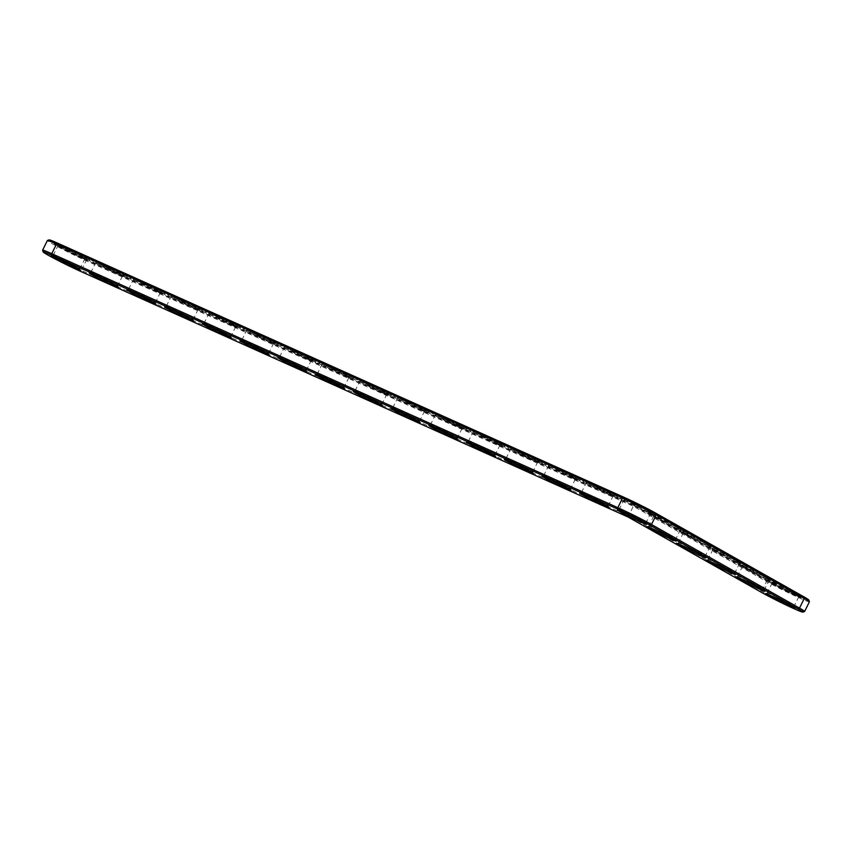<?xml version="1.0" encoding="UTF-8"?>
<svg xmlns="http://www.w3.org/2000/svg" width="852" height="852" viewBox="0 0 852 852"><rect width="100%" height="100%" fill="white"/><g stroke="black" fill="none" stroke-linecap="round" stroke-linejoin="round"><path stroke-width="0.64" stroke-dasharray="4.26 3.19" d="M804.565 611.523A26.742 1.214 26.3 0 1 787.695 604.409A26.742 1.214 26.3 0 1 761.773 591.171L628.552 515.918L628.18 517.068M809.4 601.81A26.742 1.214 26.3 0 1 792.999 594.984A26.742 1.214 26.3 0 1 766.555 581.501L633.334 506.237L628.552 515.918L81.377 270.404A26.742 1.214 26.3 0 1 56.338 258.209A26.742 1.214 26.3 0 1 42.6 250.254M626.39 513.628A14.974 0.682 26.3 0 1 619.191 509.389A14.974 0.682 26.3 0 1 632.919 515.417A14.974 0.682 26.3 0 1 646.04 522.627A14.974 0.682 26.3 0 1 640.906 520.7A14.974 0.682 26.3 0 1 638.297 519.507M623.973 499.709A14.974 0.682 -153.7 0 0 623.973 499.741A14.974 0.682 -153.7 0 0 631.662 504.203A14.974 0.682 -153.7 0 0 645.688 511.03A14.974 0.682 -153.7 0 0 650.8 513A14.974 0.682 -153.7 0 0 650.822 512.979A14.974 0.682 -153.7 0 0 637.701 505.737A14.974 0.682 -153.7 0 0 623.973 499.709L619.191 509.389A14.974 0.682 26.3 0 1 619.212 509.368L617.498 509.943M650.822 512.979L646.04 522.659A14.974 0.682 26.3 0 1 646.04 522.659L646.625 524.342M588.657 496.695A14.974 0.682 26.3 0 1 581.447 492.456A14.974 0.682 26.3 0 1 581.479 492.435A14.974 0.682 26.3 0 1 595.175 498.484A14.974 0.682 26.3 0 1 608.307 505.694A14.974 0.682 26.3 0 1 603.173 503.777A14.974 0.682 26.3 0 1 600.564 502.573M613.089 496.045A14.974 0.682 -153.7 0 0 599.957 488.803A14.974 0.682 -153.7 0 0 586.24 482.775A14.974 0.682 -153.7 0 0 586.24 482.818A14.974 0.682 -153.7 0 0 593.929 487.269A14.974 0.682 -153.7 0 0 607.955 494.096A14.974 0.682 -153.7 0 0 613.057 496.066A14.974 0.682 -153.7 0 0 613.089 496.045L608.307 505.726A14.974 0.682 26.3 0 1 608.307 505.726L608.892 507.409M655.997 530.349A14.974 0.682 26.3 0 1 648.798 526.11A14.974 0.682 26.3 0 1 662.526 532.138A14.974 0.682 26.3 0 1 675.647 539.348A14.974 0.682 26.3 0 1 670.513 537.431A14.974 0.682 26.3 0 1 667.904 536.227M653.58 516.429A14.974 0.682 -153.7 0 0 653.58 516.472A14.974 0.682 -153.7 0 0 661.269 520.923A14.974 0.682 -153.7 0 0 675.295 527.75A14.974 0.682 -153.7 0 0 680.397 529.731A14.974 0.682 -153.7 0 0 680.428 529.71A14.974 0.682 -153.7 0 0 667.308 522.457A14.974 0.682 -153.7 0 0 653.58 516.429L648.798 526.11A14.974 0.682 26.3 0 1 648.819 526.089L647.105 526.664M680.428 529.71L675.647 539.38A14.974 0.682 26.3 0 1 675.647 539.38L676.232 541.063M550.924 479.761A14.974 0.682 26.3 0 1 543.714 475.522A14.974 0.682 26.3 0 1 557.442 481.55A14.974 0.682 26.3 0 1 570.574 488.76A14.974 0.682 26.3 0 1 565.43 486.843A14.974 0.682 26.3 0 1 562.821 485.64M548.496 465.842A14.974 0.682 -153.7 0 0 548.496 465.884A14.974 0.682 -153.7 0 0 556.186 470.336A14.974 0.682 -153.7 0 0 570.212 477.163A14.974 0.682 -153.7 0 0 575.324 479.133A14.974 0.682 -153.7 0 0 575.356 479.122A14.974 0.682 -153.7 0 0 562.224 471.87A14.974 0.682 -153.7 0 0 548.496 465.842L543.714 475.522A14.974 0.682 26.3 0 1 543.746 475.501L542.032 476.076M575.356 479.122L570.574 488.792A14.974 0.682 26.3 0 1 570.574 488.792L571.149 490.475M513.192 462.828A14.974 0.682 26.3 0 1 505.981 458.589A14.974 0.682 26.3 0 1 506.013 458.568A14.974 0.682 26.3 0 1 519.709 464.617A14.974 0.682 26.3 0 1 532.83 471.827A14.974 0.682 26.3 0 1 527.697 469.91A14.974 0.682 26.3 0 1 525.088 468.717M539.305 461.624A16.263 0.735 -153.7 0 0 525.088 453.743A16.263 0.735 -153.7 0 0 510.178 447.236A16.263 0.735 -153.7 0 0 518.527 452.071A16.263 0.735 -153.7 0 0 533.757 459.484A16.263 0.735 -153.7 0 0 539.305 461.624L537.591 462.21A14.974 0.682 -153.7 0 0 537.612 462.189A14.974 0.682 -153.7 0 0 524.491 454.936A14.974 0.682 -153.7 0 0 510.763 448.908A14.974 0.682 -153.7 0 0 510.763 448.951A14.974 0.682 -153.7 0 0 518.453 453.402A14.974 0.682 -153.7 0 0 532.479 460.229A14.974 0.682 -153.7 0 0 537.591 462.21L532.83 471.859A14.974 0.682 26.3 0 1 532.83 471.859L533.416 473.542M685.604 547.069A14.974 0.682 26.3 0 1 678.394 542.83A14.974 0.682 26.3 0 1 692.122 548.858A14.974 0.682 26.3 0 1 705.254 556.068A14.974 0.682 26.3 0 1 700.12 554.151A14.974 0.682 26.3 0 1 697.511 552.959M683.187 533.16A14.974 0.682 -153.7 0 0 683.187 533.192A14.974 0.682 -153.7 0 0 690.876 537.655A14.974 0.682 -153.7 0 0 704.902 544.471A14.974 0.682 -153.7 0 0 710.004 546.452A14.974 0.682 -153.7 0 0 710.035 546.43A14.974 0.682 -153.7 0 0 696.904 539.188A14.974 0.682 -153.7 0 0 683.187 533.16L678.394 542.83A14.974 0.682 26.3 0 1 678.426 542.809L676.712 543.395M710.035 546.43L705.254 556.1A14.974 0.682 26.3 0 1 705.254 556.1L705.839 557.783M475.448 445.894A14.974 0.682 26.3 0 1 468.249 441.655A14.974 0.682 26.3 0 1 468.27 441.634A14.974 0.682 26.3 0 1 481.976 447.683A14.974 0.682 26.3 0 1 495.097 454.893A14.974 0.682 26.3 0 1 489.964 452.976A14.974 0.682 26.3 0 1 487.355 451.784M501.572 444.691A16.263 0.735 -153.7 0 0 487.344 436.81A16.263 0.735 -153.7 0 0 472.445 430.303A16.263 0.735 -153.7 0 0 480.794 435.138A16.263 0.735 -153.7 0 0 496.024 442.55A16.263 0.735 -153.7 0 0 501.572 444.691L499.847 445.276A14.974 0.682 -153.7 0 0 499.879 445.255A14.974 0.682 -153.7 0 0 486.758 438.003A14.974 0.682 -153.7 0 0 473.03 431.985A14.974 0.682 -153.7 0 0 473.03 432.017A14.974 0.682 -153.7 0 0 480.72 436.48A14.974 0.682 -153.7 0 0 494.746 443.296A14.974 0.682 -153.7 0 0 499.847 445.276L495.097 454.925A14.974 0.682 26.3 0 1 495.097 454.925L495.683 456.608M437.715 428.961A14.974 0.682 26.3 0 1 430.505 424.722A14.974 0.682 26.3 0 1 444.233 430.75A14.974 0.682 26.3 0 1 457.364 437.96A14.974 0.682 26.3 0 1 452.22 436.043A14.974 0.682 26.3 0 1 449.611 434.85M435.287 415.052A14.974 0.682 -153.7 0 0 435.287 415.084A14.974 0.682 -153.7 0 0 442.987 419.546A14.974 0.682 -153.7 0 0 457.002 426.362A14.974 0.682 -153.7 0 0 462.114 428.343A14.974 0.682 -153.7 0 0 462.146 428.322A14.974 0.682 -153.7 0 0 449.015 421.08A14.974 0.682 -153.7 0 0 435.287 415.052L430.505 424.722A14.974 0.682 26.3 0 1 430.537 424.701L428.822 425.286M462.146 428.322L457.364 437.992A14.974 0.682 26.3 0 1 457.364 437.992L457.939 439.675M399.982 412.038A14.974 0.682 26.3 0 1 392.772 407.788A14.974 0.682 26.3 0 1 392.804 407.767A14.974 0.682 26.3 0 1 406.5 413.816A14.974 0.682 26.3 0 1 419.621 421.026A14.974 0.682 26.3 0 1 414.487 419.109A14.974 0.682 26.3 0 1 411.878 417.917M426.096 410.834A16.263 0.735 -153.7 0 0 411.878 402.943A16.263 0.735 -153.7 0 0 396.968 396.436A16.263 0.735 -153.7 0 0 405.318 401.281A16.263 0.735 -153.7 0 0 420.547 408.683A16.263 0.735 -153.7 0 0 426.096 410.834L424.381 411.409A14.974 0.682 -153.7 0 0 424.413 411.388A14.974 0.682 -153.7 0 0 411.282 404.146A14.974 0.682 -153.7 0 0 397.554 398.118A14.974 0.682 -153.7 0 0 397.554 398.15A14.974 0.682 -153.7 0 0 405.243 402.613A14.974 0.682 -153.7 0 0 419.269 409.439A14.974 0.682 -153.7 0 0 424.381 411.409L419.621 421.069A14.974 0.682 26.3 0 1 419.621 421.069L420.206 422.741M362.238 395.104A14.974 0.682 26.3 0 1 355.039 390.855A14.974 0.682 26.3 0 1 355.06 390.844A14.974 0.682 26.3 0 1 368.767 396.883A14.974 0.682 26.3 0 1 381.888 404.093A14.974 0.682 26.3 0 1 376.754 402.176A14.974 0.682 26.3 0 1 374.145 400.983M388.363 393.901A16.263 0.735 -153.7 0 0 374.145 386.009A16.263 0.735 -153.7 0 0 359.235 379.502A16.263 0.735 -153.7 0 0 367.585 384.348A16.263 0.735 -153.7 0 0 382.814 391.75A16.263 0.735 -153.7 0 0 388.363 393.901L386.648 394.476A14.974 0.682 -153.7 0 0 386.67 394.455A14.974 0.682 -153.7 0 0 373.549 387.213A14.974 0.682 -153.7 0 0 359.821 381.185A14.974 0.682 -153.7 0 0 359.821 381.217A14.974 0.682 -153.7 0 0 367.51 385.679A14.974 0.682 -153.7 0 0 381.536 392.506A14.974 0.682 -153.7 0 0 386.648 394.476L381.888 404.136A14.974 0.682 26.3 0 1 381.888 404.136L382.473 405.808M715.211 563.8A14.974 0.682 26.3 0 1 708.001 559.562A14.974 0.682 26.3 0 1 721.729 565.579A14.974 0.682 26.3 0 1 734.861 572.789A14.974 0.682 26.3 0 1 729.717 570.872A14.974 0.682 26.3 0 1 727.107 569.679M712.783 549.881A14.974 0.682 -153.7 0 0 712.783 549.913A14.974 0.682 -153.7 0 0 720.472 554.375A14.974 0.682 -153.7 0 0 734.499 561.202A14.974 0.682 -153.7 0 0 739.611 563.172A14.974 0.682 -153.7 0 0 739.642 563.151A14.974 0.682 -153.7 0 0 726.511 555.909A14.974 0.682 -153.7 0 0 712.783 549.881L708.001 559.562A14.974 0.682 26.3 0 1 708.033 559.54L706.319 560.115M739.642 563.151L734.861 572.832A14.974 0.682 26.3 0 1 734.861 572.832L735.436 574.514M744.818 580.521A14.974 0.682 26.3 0 1 737.608 576.282A14.974 0.682 26.3 0 1 751.336 582.31A14.974 0.682 26.3 0 1 764.468 589.52A14.974 0.682 26.3 0 1 759.324 587.603A14.974 0.682 26.3 0 1 756.714 586.4M742.39 566.601A14.974 0.682 -153.7 0 0 742.39 566.633A14.974 0.682 -153.7 0 0 750.079 571.096A14.974 0.682 -153.7 0 0 764.106 577.922A14.974 0.682 -153.7 0 0 769.218 579.892A14.974 0.682 -153.7 0 0 769.249 579.871A14.974 0.682 -153.7 0 0 756.118 572.629A14.974 0.682 -153.7 0 0 742.39 566.601L737.608 576.282A14.974 0.682 26.3 0 1 737.64 576.261L735.926 576.836M769.249 579.871L764.468 589.552A14.974 0.682 26.3 0 1 764.468 589.552L765.043 591.235M774.425 597.241A14.974 0.682 26.3 0 1 767.215 593.003A14.974 0.682 26.3 0 1 780.943 599.031A14.974 0.682 26.3 0 1 794.064 606.241A14.974 0.682 26.3 0 1 788.931 604.324A14.974 0.682 26.3 0 1 786.321 603.131M771.411 581.65A16.263 0.735 -153.7 0 0 779.761 586.485A16.263 0.735 -153.7 0 0 794.991 593.897A16.263 0.735 -153.7 0 0 800.539 596.038A16.263 0.735 -153.7 0 0 786.321 588.157A16.263 0.735 -153.7 0 0 771.411 581.65L771.997 583.364A14.974 0.682 -153.7 0 0 771.997 583.364A14.974 0.682 -153.7 0 0 779.687 587.816A14.974 0.682 -153.7 0 0 793.713 594.643A14.974 0.682 -153.7 0 0 798.825 596.624A14.974 0.682 -153.7 0 0 798.846 596.602A14.974 0.682 -153.7 0 0 785.725 589.35A14.974 0.682 -153.7 0 0 771.997 583.332L767.215 593.003A14.974 0.682 26.3 0 1 767.247 592.981L765.522 593.556M798.846 596.602L794.064 606.273A14.974 0.682 26.3 0 1 794.064 606.273L794.65 607.955M324.505 378.171A14.974 0.682 26.3 0 1 317.306 373.932A14.974 0.682 26.3 0 1 331.023 379.949A14.974 0.682 26.3 0 1 344.155 387.17A14.974 0.682 26.3 0 1 339.021 385.242A14.974 0.682 26.3 0 1 336.412 384.05M322.088 364.251A14.974 0.682 -153.7 0 0 322.088 364.283A14.974 0.682 -153.7 0 0 329.777 368.746A14.974 0.682 -153.7 0 0 343.803 375.572A14.974 0.682 -153.7 0 0 348.905 377.542A14.974 0.682 -153.7 0 0 348.937 377.521A14.974 0.682 -153.7 0 0 335.816 370.279A14.974 0.682 -153.7 0 0 322.088 364.251L317.306 373.932A14.974 0.682 26.3 0 1 317.327 373.911L315.613 374.486M348.937 377.521L344.155 387.202A14.974 0.682 26.3 0 1 344.155 387.202L344.74 388.885M286.773 361.237A14.974 0.682 26.3 0 1 279.562 356.999A14.974 0.682 26.3 0 1 279.594 356.977A14.974 0.682 26.3 0 1 293.29 363.027A14.974 0.682 26.3 0 1 306.422 370.237A14.974 0.682 26.3 0 1 301.278 368.309A14.974 0.682 26.3 0 1 298.669 367.116M312.886 360.034A16.263 0.735 -153.7 0 0 298.669 352.142A16.263 0.735 -153.7 0 0 283.769 345.635A16.263 0.735 -153.7 0 0 292.119 350.481A16.263 0.735 -153.7 0 0 307.338 357.893A16.263 0.735 -153.7 0 0 312.886 360.034L311.172 360.609A14.974 0.682 -153.7 0 0 311.204 360.588A14.974 0.682 -153.7 0 0 298.072 353.346A14.974 0.682 -153.7 0 0 284.344 347.318A14.974 0.682 -153.7 0 0 284.344 347.35A14.974 0.682 -153.7 0 0 292.034 351.812A14.974 0.682 -153.7 0 0 306.06 358.639A14.974 0.682 -153.7 0 0 311.172 360.609L306.422 370.269A14.974 0.682 26.3 0 1 306.422 370.269L306.997 371.951M249.04 344.304A14.974 0.682 26.3 0 1 241.83 340.065A14.974 0.682 26.3 0 1 241.861 340.044A14.974 0.682 26.3 0 1 255.557 346.093A14.974 0.682 26.3 0 1 268.678 353.303A14.974 0.682 26.3 0 1 263.545 351.386A14.974 0.682 26.3 0 1 260.936 350.183M275.153 343.1A16.263 0.735 -153.7 0 0 260.936 335.209A16.263 0.735 -153.7 0 0 246.026 328.702A16.263 0.735 -153.7 0 0 254.375 333.547A16.263 0.735 -153.7 0 0 269.605 340.96A16.263 0.735 -153.7 0 0 275.153 343.1L273.439 343.675A14.974 0.682 -153.7 0 0 273.46 343.654A14.974 0.682 -153.7 0 0 260.339 336.412A14.974 0.682 -153.7 0 0 246.611 330.384A14.974 0.682 -153.7 0 0 246.611 330.416A14.974 0.682 -153.7 0 0 254.301 334.879A14.974 0.682 -153.7 0 0 268.327 341.705A14.974 0.682 -153.7 0 0 273.439 343.675L268.678 353.335A14.974 0.682 26.3 0 1 268.678 353.335L269.264 355.018M211.296 327.37A14.974 0.682 26.3 0 1 204.097 323.132A14.974 0.682 26.3 0 1 217.824 329.16A14.974 0.682 26.3 0 1 230.945 336.37A14.974 0.682 26.3 0 1 225.812 334.453A14.974 0.682 26.3 0 1 223.203 333.249M208.878 313.451A14.974 0.682 -153.7 0 0 208.878 313.493A14.974 0.682 -153.7 0 0 216.568 317.945A14.974 0.682 -153.7 0 0 230.594 324.772A14.974 0.682 -153.7 0 0 235.706 326.742A14.974 0.682 -153.7 0 0 235.727 326.731A14.974 0.682 -153.7 0 0 222.606 319.479A14.974 0.682 -153.7 0 0 208.878 313.451L204.097 323.132A14.974 0.682 26.3 0 1 204.118 323.11L202.403 323.685M235.727 326.731L230.945 336.402A14.974 0.682 26.3 0 1 230.945 336.402L231.531 338.084M173.563 310.437A14.974 0.682 26.3 0 1 166.353 306.198A14.974 0.682 26.3 0 1 166.385 306.177A14.974 0.682 26.3 0 1 180.081 312.226A14.974 0.682 26.3 0 1 193.212 319.436A14.974 0.682 26.3 0 1 188.068 317.519A14.974 0.682 26.3 0 1 185.459 316.326M199.677 309.233A16.263 0.735 -153.7 0 0 185.459 301.342A16.263 0.735 -153.7 0 0 170.56 294.845A16.263 0.735 -153.7 0 0 178.909 299.68A16.263 0.735 -153.7 0 0 194.139 307.093A16.263 0.735 -153.7 0 0 199.677 309.233L197.962 309.819A14.974 0.682 -153.7 0 0 197.994 309.798A14.974 0.682 -153.7 0 0 184.863 302.545A14.974 0.682 -153.7 0 0 171.135 296.517A14.974 0.682 -153.7 0 0 171.135 296.56A14.974 0.682 -153.7 0 0 178.835 301.012A14.974 0.682 -153.7 0 0 192.85 307.838A14.974 0.682 -153.7 0 0 197.962 309.819L193.212 319.468A14.974 0.682 26.3 0 1 193.212 319.468L193.787 321.151M135.83 293.503A14.974 0.682 26.3 0 1 128.62 289.265A14.974 0.682 26.3 0 1 128.652 289.243A14.974 0.682 26.3 0 1 142.348 295.293A14.974 0.682 26.3 0 1 155.469 302.503A14.974 0.682 26.3 0 1 150.335 300.586A14.974 0.682 26.3 0 1 147.726 299.393M160.261 292.864A14.974 0.682 -153.7 0 0 147.13 285.612A14.974 0.682 -153.7 0 0 133.402 279.594A14.974 0.682 -153.7 0 0 141.091 284.078A14.974 0.682 -153.7 0 0 155.117 290.905A14.974 0.682 -153.7 0 0 160.229 292.886A14.974 0.682 -153.7 0 0 160.261 292.864L155.469 302.535A14.974 0.682 26.3 0 1 155.469 302.535L156.054 304.217M98.086 276.57A14.974 0.682 26.3 0 1 90.887 272.331A14.974 0.682 26.3 0 1 104.615 278.359A14.974 0.682 26.3 0 1 117.736 285.569A14.974 0.682 26.3 0 1 112.602 283.652A14.974 0.682 26.3 0 1 109.993 282.459M95.083 260.978A16.263 0.735 -153.7 0 0 103.433 265.813A16.263 0.735 -153.7 0 0 118.662 273.226A16.263 0.735 -153.7 0 0 124.211 275.366A16.263 0.735 -153.7 0 0 109.993 267.485A16.263 0.735 -153.7 0 0 95.083 260.978L95.669 262.693A14.974 0.682 -153.7 0 0 95.669 262.693A14.974 0.682 -153.7 0 0 103.358 267.155A14.974 0.682 -153.7 0 0 117.384 273.971A14.974 0.682 -153.7 0 0 122.496 275.952A14.974 0.682 -153.7 0 0 122.518 275.931A14.974 0.682 -153.7 0 0 109.397 268.689A14.974 0.682 -153.7 0 0 95.669 262.661L90.887 272.331A14.974 0.682 26.3 0 1 90.908 272.31L89.194 272.896M122.518 275.931L117.736 285.601A14.974 0.682 26.3 0 1 117.736 285.601L118.321 287.284M60.354 259.647A14.974 0.682 26.3 0 1 53.154 255.398A14.974 0.682 26.3 0 1 53.175 255.376A14.974 0.682 26.3 0 1 66.871 261.426A14.974 0.682 26.3 0 1 80.003 268.636A14.974 0.682 26.3 0 1 74.869 266.719A14.974 0.682 26.3 0 1 72.26 265.526M86.478 258.444A16.263 0.735 -153.7 0 0 72.25 250.552A16.263 0.735 -153.7 0 0 57.35 244.045A16.263 0.735 -153.7 0 0 65.7 248.89A16.263 0.735 -153.7 0 0 80.929 256.292A16.263 0.735 -153.7 0 0 86.478 258.444L84.753 259.019A14.974 0.682 -153.7 0 0 84.785 258.997A14.974 0.682 -153.7 0 0 71.664 251.755A14.974 0.682 -153.7 0 0 57.936 245.727A14.974 0.682 -153.7 0 0 65.625 250.222A14.974 0.682 -153.7 0 0 79.651 257.048A14.974 0.682 -153.7 0 0 84.753 259.019L80.003 268.668A14.974 0.682 26.3 0 1 80.003 268.668L80.589 270.35M808.814 600.032A25.464 1.15 26.3 0 1 793.691 593.823A25.464 1.15 26.3 0 1 768.035 580.755L634.09 505.098L633.334 506.237L86.159 260.723A26.742 1.214 26.3 0 1 60.63 248.283A26.742 1.214 26.3 0 1 47.382 240.509M634.09 505.098L86.02 259.168A25.464 1.15 26.3 0 1 61.248 247.091A25.464 1.15 26.3 0 1 49.15 239.891M646.966 510.284A16.263 0.735 -153.7 0 0 652.515 512.425A16.263 0.735 -153.7 0 0 638.297 504.533A16.263 0.735 -153.7 0 0 623.387 498.026A16.263 0.735 -153.7 0 0 631.737 502.872A16.263 0.735 -153.7 0 0 646.966 510.284M634.612 505.108L84.124 258.103A22.035 1.001 26.3 0 1 63.08 247.847A22.035 1.001 26.3 0 1 52.174 241.446A22.035 1.001 26.3 0 1 59.725 244.322L625.773 498.303A22.035 1.001 26.3 0 1 653.516 512.169L801.54 595.793A22.035 1.001 26.3 0 1 805.747 598.573A22.035 1.001 26.3 0 1 792.232 592.949A22.035 1.001 26.3 0 1 770.442 581.841L634.612 505.108L634.239 505.875L770.07 582.608A22.035 1.001 26.3 0 0 791.859 593.716A22.035 1.001 26.3 0 0 805.374 599.339L805.747 598.573M648.862 511.349A19.681 0.895 -153.7 0 0 655.614 513.916A19.681 0.895 -153.7 0 0 638.361 504.395A19.681 0.895 -153.7 0 0 620.32 496.471A19.681 0.895 -153.7 0 0 630.065 502.19A19.681 0.895 -153.7 0 0 648.862 511.349M84.124 258.103L83.741 258.87A22.035 1.001 26.3 0 1 62.707 248.614A22.035 1.001 26.3 0 1 51.791 242.213A22.035 1.001 26.3 0 1 59.352 245.088L625.389 499.07A22.035 1.001 26.3 0 1 653.133 512.936L801.157 596.56A22.035 1.001 26.3 0 1 805.374 599.339M83.741 258.87L634.239 505.875M648.478 512.116A19.681 0.895 -153.7 0 0 655.231 514.683A19.681 0.895 -153.7 0 0 637.978 505.161A19.681 0.895 -153.7 0 0 619.937 497.238A19.681 0.895 -153.7 0 0 629.692 502.957A19.681 0.895 -153.7 0 0 648.478 512.116M610.746 495.182A19.681 0.895 -153.7 0 0 617.498 497.749A19.681 0.895 -153.7 0 0 600.245 488.228A19.681 0.895 -153.7 0 0 582.204 480.304A19.681 0.895 -153.7 0 0 591.948 486.023A19.681 0.895 -153.7 0 0 610.746 495.182M648.34 512.19L649.916 513.202A19.681 0.895 -153.7 0 0 659.672 518.921A19.681 0.895 -153.7 0 0 678.469 528.07A19.681 0.895 -153.7 0 0 685.221 530.636A19.681 0.895 -153.7 0 0 667.968 521.115A19.681 0.895 -153.7 0 0 649.927 513.202L648.244 512.382M648.404 512.478L650.097 513.01L648.489 512.233M650.001 512.957L649.543 513.969A19.681 0.895 -153.7 0 0 659.288 519.688A19.681 0.895 -153.7 0 0 678.086 528.836A19.681 0.895 -153.7 0 0 684.838 531.403A19.681 0.895 -153.7 0 0 667.585 521.882A19.681 0.895 -153.7 0 0 649.543 513.969M652.046 514.065L650.79 513.777L651.812 514.193M652.483 514.31L653.282 514.757L652.398 514.523M653.037 514.619L650.289 513.255L652.472 514.576M652.92 514.651L652.174 514.32L652.983 514.832M649.82 512.979L650.651 513.394L649.725 513.17M650.907 513.522L649.959 513.277L650.811 513.713M653.729 515.258L652.952 514.757L653.761 515.034M652.728 514.629L653.441 515.194L652.738 514.629M652.952 514.757L653.591 515.322L652.962 514.757M654.751 515.684L653.985 515.545L654.751 515.684M573.013 478.249A19.681 0.895 -153.7 0 0 579.765 480.816A19.681 0.895 -153.7 0 0 562.512 471.294A19.681 0.895 -153.7 0 0 544.471 463.382A19.681 0.895 -153.7 0 0 554.215 469.09A19.681 0.895 -153.7 0 0 573.013 478.249M535.269 461.315A19.681 0.895 -153.7 0 0 542.021 463.882A19.681 0.895 -153.7 0 0 524.779 454.361A19.681 0.895 -153.7 0 0 506.738 446.448A19.681 0.895 -153.7 0 0 516.482 452.167A19.681 0.895 -153.7 0 0 535.269 461.315M707.692 545.568A19.681 0.895 -153.7 0 0 714.445 548.134A19.681 0.895 -153.7 0 0 697.192 538.613A19.681 0.895 -153.7 0 0 679.15 530.689A19.681 0.895 -153.7 0 0 688.895 536.409A19.681 0.895 -153.7 0 0 707.692 545.568M497.536 444.393A19.681 0.895 -153.7 0 0 504.288 446.959A19.681 0.895 -153.7 0 0 487.035 437.438A19.681 0.895 -153.7 0 0 468.994 429.514A19.681 0.895 -153.7 0 0 478.739 435.234A19.681 0.895 -153.7 0 0 497.536 444.393M459.803 427.459A19.681 0.895 -153.7 0 0 466.555 430.026A19.681 0.895 -153.7 0 0 449.302 420.505A19.681 0.895 -153.7 0 0 431.261 412.581A19.681 0.895 -153.7 0 0 441.006 418.3A19.681 0.895 -153.7 0 0 459.803 427.459M422.07 410.526A19.681 0.895 -153.7 0 0 428.822 413.092A19.681 0.895 -153.7 0 0 411.569 403.571A19.681 0.895 -153.7 0 0 393.528 395.647A19.681 0.895 -153.7 0 0 403.273 401.367A19.681 0.895 -153.7 0 0 422.07 410.526M384.327 393.592A19.681 0.895 -153.7 0 0 391.079 396.159A19.681 0.895 -153.7 0 0 373.826 386.638A19.681 0.895 -153.7 0 0 355.785 378.714A19.681 0.895 -153.7 0 0 365.54 384.433A19.681 0.895 -153.7 0 0 384.327 393.592M737.299 562.288A19.681 0.895 -153.7 0 0 744.052 564.855A19.681 0.895 -153.7 0 0 726.799 555.334A19.681 0.895 -153.7 0 0 708.757 547.41A19.681 0.895 -153.7 0 0 718.502 553.129A19.681 0.895 -153.7 0 0 737.299 562.288M766.906 579.009A19.681 0.895 -153.7 0 0 773.659 581.575A19.681 0.895 -153.7 0 0 756.406 572.054A19.681 0.895 -153.7 0 0 738.364 564.13A19.681 0.895 -153.7 0 0 748.109 569.85A19.681 0.895 -153.7 0 0 766.906 579.009M796.513 595.729A19.681 0.895 -153.7 0 0 803.255 598.296A19.681 0.895 -153.7 0 0 786.013 588.775A19.681 0.895 -153.7 0 0 767.971 580.862A19.681 0.895 -153.7 0 0 777.716 586.581A19.681 0.895 -153.7 0 0 796.513 595.729M346.594 376.659A19.681 0.895 -153.7 0 0 353.346 379.225A19.681 0.895 -153.7 0 0 336.093 369.704A19.681 0.895 -153.7 0 0 318.052 361.78A19.681 0.895 -153.7 0 0 327.796 367.5A19.681 0.895 -153.7 0 0 346.594 376.659M308.861 359.725A19.681 0.895 -153.7 0 0 315.613 362.292A19.681 0.895 -153.7 0 0 298.36 352.771A19.681 0.895 -153.7 0 0 280.319 344.847A19.681 0.895 -153.7 0 0 290.063 350.566A19.681 0.895 -153.7 0 0 308.861 359.725M271.117 342.792A19.681 0.895 -153.7 0 0 277.869 345.358A19.681 0.895 -153.7 0 0 260.627 335.837A19.681 0.895 -153.7 0 0 242.586 327.913A19.681 0.895 -153.7 0 0 252.33 333.633A19.681 0.895 -153.7 0 0 271.117 342.792M233.384 325.858A19.681 0.895 -153.7 0 0 240.136 328.425A19.681 0.895 -153.7 0 0 222.883 318.904A19.681 0.895 -153.7 0 0 204.842 310.991A19.681 0.895 -153.7 0 0 214.597 316.699A19.681 0.895 -153.7 0 0 233.384 325.858M195.651 308.925A19.681 0.895 -153.7 0 0 202.403 311.491A19.681 0.895 -153.7 0 0 185.15 301.97A19.681 0.895 -153.7 0 0 167.109 294.057A19.681 0.895 -153.7 0 0 176.854 299.776A19.681 0.895 -153.7 0 0 195.651 308.925M157.918 292.002A19.681 0.895 -153.7 0 0 164.67 294.568A19.681 0.895 -153.7 0 0 147.417 285.047A19.681 0.895 -153.7 0 0 129.376 277.124A19.681 0.895 -153.7 0 0 139.121 282.843A19.681 0.895 -153.7 0 0 157.918 292.002M120.175 275.068A19.681 0.895 -153.7 0 0 126.927 277.635A19.681 0.895 -153.7 0 0 109.674 268.114A19.681 0.895 -153.7 0 0 91.633 260.19A19.681 0.895 -153.7 0 0 101.388 265.909A19.681 0.895 -153.7 0 0 120.175 275.068M82.442 258.135A19.681 0.895 -153.7 0 0 89.194 260.701A19.681 0.895 -153.7 0 0 71.941 251.18A19.681 0.895 -153.7 0 0 53.9 243.257A19.681 0.895 -153.7 0 0 63.644 248.976A19.681 0.895 -153.7 0 0 82.442 258.135M611.129 494.416A19.681 0.895 -153.7 0 0 617.87 496.982A19.681 0.895 -153.7 0 0 600.628 487.461A19.681 0.895 -153.7 0 0 582.587 479.548A19.681 0.895 -153.7 0 0 592.332 485.257A19.681 0.895 -153.7 0 0 611.129 494.416M609.233 493.351A16.263 0.735 -153.7 0 0 614.782 495.491A16.263 0.735 -153.7 0 0 600.553 487.6A16.263 0.735 -153.7 0 0 585.654 481.092A16.263 0.735 -153.7 0 0 594.004 485.938A16.263 0.735 -153.7 0 0 609.233 493.351M676.573 527.005A16.263 0.735 -153.7 0 0 682.122 529.145A16.263 0.735 -153.7 0 0 667.893 521.254A16.263 0.735 -153.7 0 0 652.994 514.757A16.263 0.735 -153.7 0 0 661.344 519.592A16.263 0.735 -153.7 0 0 676.573 527.005M573.385 477.482A19.681 0.895 -153.7 0 0 580.137 480.049A19.681 0.895 -153.7 0 0 562.884 470.528A19.681 0.895 -153.7 0 0 544.843 462.615A19.681 0.895 -153.7 0 0 554.599 468.323A19.681 0.895 -153.7 0 0 573.385 477.482M571.49 476.417A16.263 0.735 -153.7 0 0 577.038 478.558A16.263 0.735 -153.7 0 0 562.821 470.666A16.263 0.735 -153.7 0 0 547.921 464.17A16.263 0.735 -153.7 0 0 556.271 469.005A16.263 0.735 -153.7 0 0 571.49 476.417M535.652 460.549A19.681 0.895 -153.7 0 0 542.404 463.126A19.681 0.895 -153.7 0 0 525.151 453.594A19.681 0.895 -153.7 0 0 507.11 445.681A19.681 0.895 -153.7 0 0 516.855 451.4A19.681 0.895 -153.7 0 0 535.652 460.549M708.076 544.801A19.681 0.895 -153.7 0 0 714.817 547.367A19.681 0.895 -153.7 0 0 697.575 537.846A19.681 0.895 -153.7 0 0 679.534 529.923A19.681 0.895 -153.7 0 0 689.279 535.642A19.681 0.895 -153.7 0 0 708.076 544.801M706.18 543.725A16.263 0.735 -153.7 0 0 711.729 545.866A16.263 0.735 -153.7 0 0 697.5 537.985A16.263 0.735 -153.7 0 0 682.601 531.478A16.263 0.735 -153.7 0 0 690.951 536.313A16.263 0.735 -153.7 0 0 706.18 543.725M497.919 443.626A19.681 0.895 -153.7 0 0 504.672 446.192A19.681 0.895 -153.7 0 0 487.419 436.671A19.681 0.895 -153.7 0 0 469.377 428.748A19.681 0.895 -153.7 0 0 479.122 434.467A19.681 0.895 -153.7 0 0 497.919 443.626M460.176 426.692A19.681 0.895 -153.7 0 0 466.928 429.259A19.681 0.895 -153.7 0 0 449.686 419.738A19.681 0.895 -153.7 0 0 431.644 411.814A19.681 0.895 -153.7 0 0 441.389 417.533A19.681 0.895 -153.7 0 0 460.176 426.692M458.291 425.617A16.263 0.735 -153.7 0 0 463.829 427.757A16.263 0.735 -153.7 0 0 449.611 419.876A16.263 0.735 -153.7 0 0 434.712 413.369A16.263 0.735 -153.7 0 0 443.061 418.204A16.263 0.735 -153.7 0 0 458.291 425.617M422.443 409.759A19.681 0.895 -153.7 0 0 429.195 412.325A19.681 0.895 -153.7 0 0 411.942 402.804A19.681 0.895 -153.7 0 0 393.901 394.881A19.681 0.895 -153.7 0 0 403.646 400.6A19.681 0.895 -153.7 0 0 422.443 409.759M384.71 392.825A19.681 0.895 -153.7 0 0 391.462 395.392A19.681 0.895 -153.7 0 0 374.209 385.871A19.681 0.895 -153.7 0 0 356.168 377.947A19.681 0.895 -153.7 0 0 365.913 383.666A19.681 0.895 -153.7 0 0 384.71 392.825M737.672 561.521A19.681 0.895 -153.7 0 0 744.424 564.088A19.681 0.895 -153.7 0 0 727.182 554.567A19.681 0.895 -153.7 0 0 709.141 546.643A19.681 0.895 -153.7 0 0 718.886 552.362A19.681 0.895 -153.7 0 0 737.672 561.521M735.777 560.446A16.263 0.735 -153.7 0 0 741.325 562.597A16.263 0.735 -153.7 0 0 727.107 554.705A16.263 0.735 -153.7 0 0 712.208 548.198A16.263 0.735 -153.7 0 0 720.558 553.044A16.263 0.735 -153.7 0 0 735.777 560.446M767.279 578.242A19.681 0.895 -153.7 0 0 774.031 580.808A19.681 0.895 -153.7 0 0 756.778 571.287A19.681 0.895 -153.7 0 0 738.737 563.364A19.681 0.895 -153.7 0 0 748.493 569.083A19.681 0.895 -153.7 0 0 767.279 578.242M765.384 577.177A16.263 0.735 -153.7 0 0 770.932 579.317A16.263 0.735 -153.7 0 0 756.714 571.426A16.263 0.735 -153.7 0 0 741.815 564.919A16.263 0.735 -153.7 0 0 750.165 569.764A16.263 0.735 -153.7 0 0 765.384 577.177M796.886 594.962A19.681 0.895 -153.7 0 0 803.638 597.54A19.681 0.895 -153.7 0 0 786.385 588.008A19.681 0.895 -153.7 0 0 768.344 580.095A19.681 0.895 -153.7 0 0 778.089 585.814A19.681 0.895 -153.7 0 0 796.886 594.962M346.977 375.892A19.681 0.895 -153.7 0 0 353.729 378.458A19.681 0.895 -153.7 0 0 336.476 368.937A19.681 0.895 -153.7 0 0 318.435 361.014A19.681 0.895 -153.7 0 0 328.18 366.733A19.681 0.895 -153.7 0 0 346.977 375.892M345.081 374.827A16.263 0.735 -153.7 0 0 350.63 376.967A16.263 0.735 -153.7 0 0 336.402 369.076A16.263 0.735 -153.7 0 0 321.502 362.569A16.263 0.735 -153.7 0 0 329.852 367.414A16.263 0.735 -153.7 0 0 345.081 374.827M309.233 358.958A19.681 0.895 -153.7 0 0 315.985 361.525A19.681 0.895 -153.7 0 0 298.732 352.004A19.681 0.895 -153.7 0 0 280.691 344.08A19.681 0.895 -153.7 0 0 290.447 349.799A19.681 0.895 -153.7 0 0 309.233 358.958M271.5 342.025A19.681 0.895 -153.7 0 0 278.253 344.591A19.681 0.895 -153.7 0 0 261 335.07A19.681 0.895 -153.7 0 0 242.958 327.147A19.681 0.895 -153.7 0 0 252.703 332.866A19.681 0.895 -153.7 0 0 271.5 342.025M233.767 325.091A19.681 0.895 -153.7 0 0 240.52 327.658A19.681 0.895 -153.7 0 0 223.267 318.137A19.681 0.895 -153.7 0 0 205.225 310.224A19.681 0.895 -153.7 0 0 214.97 315.932A19.681 0.895 -153.7 0 0 233.767 325.091M231.872 324.026A16.263 0.735 -153.7 0 0 237.42 326.167A16.263 0.735 -153.7 0 0 223.192 318.275A16.263 0.735 -153.7 0 0 208.293 311.779A16.263 0.735 -153.7 0 0 216.642 316.614A16.263 0.735 -153.7 0 0 231.872 324.026M196.024 308.158A19.681 0.895 -153.7 0 0 202.776 310.724A19.681 0.895 -153.7 0 0 185.534 301.203A19.681 0.895 -153.7 0 0 167.493 293.29A19.681 0.895 -153.7 0 0 177.237 299.009A19.681 0.895 -153.7 0 0 196.024 308.158M158.291 291.235A19.681 0.895 -153.7 0 0 165.043 293.802A19.681 0.895 -153.7 0 0 147.79 284.28A19.681 0.895 -153.7 0 0 129.749 276.357A19.681 0.895 -153.7 0 0 139.504 282.076A19.681 0.895 -153.7 0 0 158.291 291.235M156.395 290.159A16.263 0.735 -153.7 0 0 161.944 292.3A16.263 0.735 -153.7 0 0 147.726 284.419A16.263 0.735 -153.7 0 0 132.816 277.912A16.263 0.735 -153.7 0 0 141.166 282.747A16.263 0.735 -153.7 0 0 156.395 290.159M128.62 289.265L133.402 279.594A14.974 0.682 -153.7 0 0 133.402 279.626L132.816 277.912M120.558 274.301A19.681 0.895 -153.7 0 0 127.31 276.868A19.681 0.895 -153.7 0 0 110.057 267.347A19.681 0.895 -153.7 0 0 92.016 259.423A19.681 0.895 -153.7 0 0 101.761 265.142A19.681 0.895 -153.7 0 0 120.558 274.301M82.825 257.368A19.681 0.895 -153.7 0 0 89.577 259.935A19.681 0.895 -153.7 0 0 72.324 250.413A19.681 0.895 -153.7 0 0 54.283 242.49A19.681 0.895 -153.7 0 0 64.028 248.209A19.681 0.895 -153.7 0 0 82.825 257.368M53.154 255.398L57.936 245.727A14.974 0.682 -153.7 0 0 57.936 245.759L57.35 244.045M652.206 514.278L651.439 514.107M652.185 514.235L651.407 514.129M86.02 259.168L86.159 260.723L81.377 270.404L80.099 271.149M768.035 580.755L766.555 581.501L761.773 591.171L762.114 592.726M59.725 244.322L59.352 245.088M625.773 498.303L625.389 499.07M653.516 512.169L653.133 512.936M801.54 595.793L801.157 596.56M770.442 581.841L770.07 582.608M581.479 492.435L579.765 493.01M506.013 458.568L504.288 459.143M468.27 441.634L466.555 442.22M392.804 407.767L391.079 408.353M355.06 390.844L353.346 391.419M279.594 356.977L277.88 357.552M241.861 340.044L240.136 340.619M166.385 306.177L164.67 306.752M128.652 289.243L126.937 289.829M53.175 255.376L51.461 255.962M650.8 513L652.515 512.425M623.973 499.741L623.387 498.026M51.791 242.213L52.174 241.446M620.32 496.471L619.937 497.238M655.614 513.916L655.231 514.683M582.587 479.548L582.204 480.304M617.87 496.982L617.498 497.749M613.057 496.066L614.782 495.491M586.24 482.818L585.654 481.092M685.221 530.636L684.838 531.403M680.397 529.731L682.122 529.145M653.58 516.472L652.994 514.757M544.843 462.615L544.471 463.382M580.137 480.049L579.765 480.816M575.324 479.133L577.038 478.558M548.496 465.884L547.921 464.17M507.11 445.681L506.738 446.448M542.404 463.126L542.021 463.882M510.763 448.951L510.178 447.236M679.534 529.923L679.15 530.689M714.817 547.367L714.445 548.134M710.004 546.452L711.729 545.866M683.187 533.192L682.601 531.478M469.377 428.748L468.994 429.514M504.672 446.192L504.288 446.959M473.03 432.017L472.445 430.303M431.644 411.814L431.261 412.581M466.928 429.259L466.555 430.026M462.114 428.343L463.829 427.757M435.287 415.084L434.712 413.369M393.901 394.881L393.528 395.647M429.195 412.325L428.822 413.092M397.554 398.15L396.968 396.436M356.168 377.947L355.785 378.714M391.462 395.392L391.079 396.159M359.821 381.217L359.235 379.502M709.141 546.643L708.757 547.41M744.424 564.088L744.052 564.855M739.611 563.172L741.325 562.597M712.783 549.913L712.208 548.198M738.737 563.364L738.364 564.13M774.031 580.808L773.659 581.575M769.218 579.892L770.932 579.317M742.39 566.633L741.815 564.919M768.344 580.095L767.971 580.862M803.638 597.54L803.255 598.296M798.825 596.624L800.539 596.038M318.435 361.014L318.052 361.78M353.729 378.458L353.346 379.225M348.905 377.542L350.63 376.967M322.088 364.283L321.502 362.569M280.691 344.08L280.319 344.847M315.985 361.525L315.613 362.292M284.344 347.35L283.769 345.635M242.958 327.147L242.586 327.913M278.253 344.591L277.869 345.358M246.611 330.416L246.026 328.702M205.225 310.224L204.842 310.991M240.52 327.658L240.136 328.425M235.706 326.742L237.42 326.167M208.878 313.493L208.293 311.779M167.493 293.29L167.109 294.057M202.776 310.724L202.403 311.491M171.135 296.56L170.56 294.845M129.749 276.357L129.376 277.124M165.043 293.802L164.67 294.568M160.229 292.886L161.944 292.3M92.016 259.423L91.633 260.19M127.31 276.868L126.927 277.635M122.496 275.952L124.211 275.366M54.283 242.49L53.9 243.257M89.577 259.935L89.194 260.701M581.447 492.456L586.24 482.775M505.981 458.589L510.763 448.908M468.249 441.655L473.03 431.985M392.772 407.788L397.554 398.118M355.039 390.855L359.821 381.185M279.562 356.999L284.344 347.318M241.83 340.065L246.611 330.384M166.353 306.198L171.135 296.517"/><path stroke-width="1.28" d="M628.18 517.068L80.099 271.149A25.464 1.15 26.3 0 1 56.253 259.54A25.464 1.15 26.3 0 1 43.186 251.968A25.464 1.15 26.3 0 1 51.919 255.227L617.956 509.208A25.464 1.15 26.3 0 1 650.012 525.237L798.036 608.85A25.464 1.15 26.3 0 1 802.85 612.109A25.464 1.15 26.3 0 1 786.79 605.335A25.464 1.15 26.3 0 1 762.114 592.726L628.18 517.068M641.045 522.255A16.263 0.735 26.3 0 1 625.23 514.533A16.263 0.735 26.3 0 1 617.498 509.943A16.263 0.735 26.3 0 1 632.376 516.514A16.263 0.735 26.3 0 1 646.625 524.342A16.263 0.735 26.3 0 1 641.045 522.255M603.312 505.321A16.263 0.735 26.3 0 1 587.486 497.6A16.263 0.735 26.3 0 1 579.765 493.01A16.263 0.735 26.3 0 1 594.643 499.581A16.263 0.735 26.3 0 1 608.892 507.409A16.263 0.735 26.3 0 1 603.312 505.321M670.652 538.975A16.263 0.735 26.3 0 1 654.837 531.265A16.263 0.735 26.3 0 1 647.105 526.664A16.263 0.735 26.3 0 1 661.983 533.235A16.263 0.735 26.3 0 1 676.232 541.063A16.263 0.735 26.3 0 1 670.652 538.975M565.579 488.388A16.263 0.735 26.3 0 1 549.753 480.677A16.263 0.735 26.3 0 1 542.032 476.076A16.263 0.735 26.3 0 1 556.899 482.647A16.263 0.735 26.3 0 1 571.149 490.475A16.263 0.735 26.3 0 1 565.579 488.388M527.835 471.454A16.263 0.735 26.3 0 1 512.02 463.744A16.263 0.735 26.3 0 1 504.288 459.143A16.263 0.735 26.3 0 1 519.166 465.714A16.263 0.735 26.3 0 1 533.416 473.542A16.263 0.735 26.3 0 1 527.835 471.454M700.259 555.706A16.263 0.735 26.3 0 1 684.433 547.985A16.263 0.735 26.3 0 1 676.712 543.395A16.263 0.735 26.3 0 1 691.59 549.955A16.263 0.735 26.3 0 1 705.839 557.783A16.263 0.735 26.3 0 1 700.259 555.706M490.102 454.531A16.263 0.735 26.3 0 1 474.287 446.81A16.263 0.735 26.3 0 1 466.555 442.22A16.263 0.735 26.3 0 1 481.433 448.78A16.263 0.735 26.3 0 1 495.683 456.608A16.263 0.735 26.3 0 1 490.102 454.531M452.369 437.598A16.263 0.735 26.3 0 1 436.543 429.877A16.263 0.735 26.3 0 1 428.822 425.286A16.263 0.735 26.3 0 1 443.69 431.847A16.263 0.735 26.3 0 1 457.939 439.675A16.263 0.735 26.3 0 1 452.369 437.598M414.626 420.664A16.263 0.735 26.3 0 1 398.811 412.943A16.263 0.735 26.3 0 1 391.079 408.353A16.263 0.735 26.3 0 1 405.957 414.913A16.263 0.735 26.3 0 1 420.206 422.741A16.263 0.735 26.3 0 1 414.626 420.664M376.893 403.731A16.263 0.735 26.3 0 1 361.078 396.01A16.263 0.735 26.3 0 1 353.346 391.419A16.263 0.735 26.3 0 1 368.224 397.98A16.263 0.735 26.3 0 1 382.473 405.808A16.263 0.735 26.3 0 1 376.893 403.731M729.866 572.427A16.263 0.735 26.3 0 1 714.04 564.706A16.263 0.735 26.3 0 1 706.319 560.115A16.263 0.735 26.3 0 1 721.186 566.676A16.263 0.735 26.3 0 1 735.436 574.514A16.263 0.735 26.3 0 1 729.866 572.427M759.473 589.147A16.263 0.735 26.3 0 1 743.647 581.426A16.263 0.735 26.3 0 1 735.926 576.836A16.263 0.735 26.3 0 1 750.793 583.407A16.263 0.735 26.3 0 1 765.043 591.235A16.263 0.735 26.3 0 1 759.473 589.147M789.069 605.868A16.263 0.735 26.3 0 1 773.254 598.157A16.263 0.735 26.3 0 1 765.522 593.556A16.263 0.735 26.3 0 1 780.4 600.127A16.263 0.735 26.3 0 1 794.65 607.955A16.263 0.735 26.3 0 1 789.069 605.868M339.16 386.797A16.263 0.735 26.3 0 1 323.345 379.076A16.263 0.735 26.3 0 1 315.613 374.486A16.263 0.735 26.3 0 1 330.491 381.057A16.263 0.735 26.3 0 1 344.74 388.885A16.263 0.735 26.3 0 1 339.16 386.797M301.427 369.864A16.263 0.735 26.3 0 1 285.601 362.143A16.263 0.735 26.3 0 1 277.88 357.552A16.263 0.735 26.3 0 1 292.747 364.123A16.263 0.735 26.3 0 1 306.997 371.951A16.263 0.735 26.3 0 1 301.427 369.864M263.683 352.93A16.263 0.735 26.3 0 1 247.868 345.209A16.263 0.735 26.3 0 1 240.136 340.619A16.263 0.735 26.3 0 1 255.014 347.19A16.263 0.735 26.3 0 1 269.264 355.018A16.263 0.735 26.3 0 1 263.683 352.93M225.95 335.997A16.263 0.735 26.3 0 1 210.135 328.286A16.263 0.735 26.3 0 1 202.403 323.685A16.263 0.735 26.3 0 1 217.281 330.257A16.263 0.735 26.3 0 1 231.531 338.084A16.263 0.735 26.3 0 1 225.95 335.997M188.217 319.063A16.263 0.735 26.3 0 1 172.392 311.353A16.263 0.735 26.3 0 1 164.67 306.752A16.263 0.735 26.3 0 1 179.538 313.323A16.263 0.735 26.3 0 1 193.787 321.151A16.263 0.735 26.3 0 1 188.217 319.063M150.484 302.14A16.263 0.735 26.3 0 1 134.659 294.419A16.263 0.735 26.3 0 1 126.937 289.829A16.263 0.735 26.3 0 1 141.805 296.389A16.263 0.735 26.3 0 1 156.054 304.217A16.263 0.735 26.3 0 1 150.484 302.14M112.741 285.207A16.263 0.735 26.3 0 1 96.926 277.486A16.263 0.735 26.3 0 1 89.194 272.896A16.263 0.735 26.3 0 1 104.072 279.456A16.263 0.735 26.3 0 1 118.321 287.284A16.263 0.735 26.3 0 1 112.741 285.207M75.008 268.274A16.263 0.735 26.3 0 1 59.193 260.552A16.263 0.735 26.3 0 1 51.461 255.962A16.263 0.735 26.3 0 1 66.339 262.522A16.263 0.735 26.3 0 1 80.589 270.35A16.263 0.735 26.3 0 1 75.008 268.274M43.186 251.968L42.6 250.254A26.742 1.214 26.3 0 1 42.6 250.19A26.742 1.214 26.3 0 1 51.77 253.672L617.817 507.664A26.742 1.214 26.3 0 1 651.482 524.491L799.506 608.104A26.742 1.214 26.3 0 1 804.618 611.491A26.742 1.214 26.3 0 1 804.565 611.523L802.85 612.109M638.297 519.507A14.974 0.682 26.3 0 1 626.39 513.628M600.564 502.573A14.974 0.682 26.3 0 1 588.657 496.695M667.904 536.227A14.974 0.682 26.3 0 1 655.997 530.349M562.821 485.64A14.974 0.682 26.3 0 1 550.924 479.761M525.088 468.717A14.974 0.682 26.3 0 1 513.192 462.828M697.511 552.959A14.974 0.682 26.3 0 1 685.604 547.069M487.355 451.784A14.974 0.682 26.3 0 1 475.448 445.894M449.611 434.85A14.974 0.682 26.3 0 1 437.715 428.961M411.878 417.917A14.974 0.682 26.3 0 1 399.982 412.038M374.145 400.983A14.974 0.682 26.3 0 1 362.238 395.104M727.107 569.679A14.974 0.682 26.3 0 1 715.211 563.8M756.714 586.4A14.974 0.682 26.3 0 1 744.818 580.521M786.321 603.131A14.974 0.682 26.3 0 1 774.425 597.241M336.412 384.05A14.974 0.682 26.3 0 1 324.505 378.171M298.669 367.116A14.974 0.682 26.3 0 1 286.773 361.237M260.936 350.183A14.974 0.682 26.3 0 1 249.04 344.304M223.203 333.249A14.974 0.682 26.3 0 1 211.296 327.37M185.459 316.326A14.974 0.682 26.3 0 1 173.563 310.437M147.726 299.393A14.974 0.682 26.3 0 1 135.83 293.503M109.993 282.459A14.974 0.682 26.3 0 1 98.086 276.57M72.26 265.526A14.974 0.682 26.3 0 1 60.354 259.647M42.6 250.19L47.382 240.509A26.742 1.214 26.3 0 1 47.435 240.477A26.742 1.214 26.3 0 1 56.551 244.002L622.599 497.983A26.742 1.214 26.3 0 1 656.264 514.81L804.288 598.434A26.742 1.214 26.3 0 1 809.4 601.746A26.742 1.214 26.3 0 1 809.4 601.81L804.618 611.491M47.435 240.477L49.15 239.891A25.464 1.15 26.3 0 1 57.829 243.246L623.877 497.238A25.464 1.15 26.3 0 1 655.923 513.255L803.958 596.869A25.464 1.15 26.3 0 1 808.814 600.032L809.4 601.746M57.829 243.246L56.551 244.002L51.77 253.672L51.919 255.227M803.958 596.869L804.288 598.434L799.506 608.104L798.036 608.85M623.877 497.238L622.599 497.983L617.817 507.664L617.956 509.208M655.923 513.255L656.264 514.81L651.482 524.491L650.012 525.237"/></g></svg>
